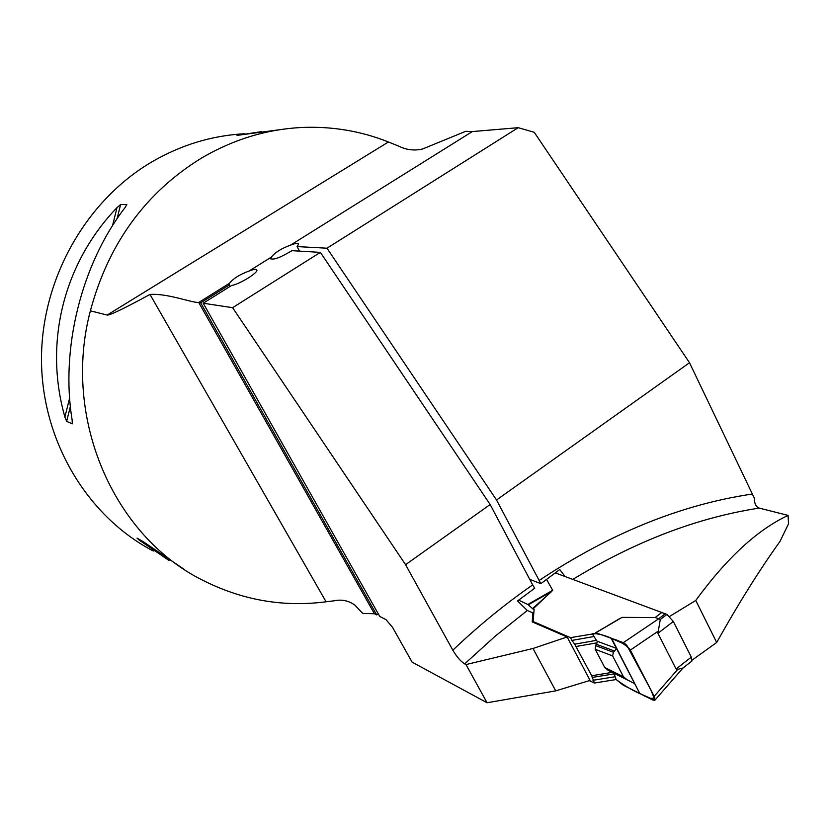 <?xml version="1.0" encoding="UTF-8"?>
<svg xmlns="http://www.w3.org/2000/svg" width="830" height="830" viewBox="0 0 830 830"><rect width="100%" height="100%" fill="white"/><g stroke="black" fill="none" stroke-linecap="round" stroke-linejoin="round"><path stroke-width="1.25" d="M669.592 616.441L695.768 600.453C726.821 557.947 757.593 529.592 788.106 515.409L759.243 508.095C755.974 506.871 754.335 503.551 754.346 498.145L689.512 362.741L534.23 132.281L518.2 127.685L472.332 131.576L465.786 131.285L422.563 148.995C414.409 150.925 406.461 149.981 398.742 146.142L388.419 141.982C360.666 130.922 331.512 126.098 300.968 127.519C266.274 129.376 233.189 139.523 201.711 157.949C145.613 192.467 108.502 243.429 90.377 310.825L107.163 315.058L388.419 141.982M689.512 362.741L496.527 500.002L326.989 248.201L297.088 246.593L298.603 244.093C298.188 242.889 295.511 243.221 290.573 245.109C281.391 248.481 274.979 252.486 271.348 257.113L249.125 270.995C239.953 274.336 233.438 278.413 229.557 283.217L228.935 285.178L200.673 302.846L376.706 614.905L374.413 613.744L362.72 613.422L355.033 605.267C348.828 600.661 341.836 599.177 334.054 600.806L326.076 601.781C283.134 607.394 241.862 600.142 202.271 580.014C113.876 536.066 61.877 418.403 90.377 310.825M565.137 576.56L559.742 569.536L540.849 583.666L496.527 500.002M695.768 600.453L716.684 642.493C738.607 603.337 759.709 569.639 780.013 541.399L788.5 523.865L788.106 515.409M518.2 127.685L326.989 248.201M326.076 601.781L150.002 294.443C167.411 293.218 191.076 302.587 198.629 302.535L200.673 302.846M150.002 294.443C123.815 308.656 109.539 315.525 107.163 315.058M466.004 664.571L487.054 702.751L412.126 662.153L392.538 627.324L385.95 619.595L379.767 616.462L203.215 303.23L232.597 307.681L405.58 564.68L452.827 650.191C478.516 625.779 505.128 604.012 532.673 584.901L534.686 588.252L517.578 600.93L527.278 610.507L495.489 635.936L464.655 663.886L466.004 664.571L533.005 648.479L567.149 636.973L532.196 621.878L532.902 612.872L527.278 610.507M464.655 663.886C460.671 661.365 456.728 656.8 452.827 650.191M299.537 251.127L297.088 246.593M529.727 579.34L540.849 583.666M270.943 259.022L270.725 258.607C273.454 260.205 280.519 257.549 291.911 250.67L320.37 252.372L490.157 504.536L532.673 584.901M692.22 660.037L716.684 642.493M487.054 702.751L555.716 690.871L590.068 680.413L567.149 636.973M490.157 504.536L405.58 564.68M153.28 551.016C87.98 516.903 42.382 442.328 41.5 361.309C40.691 280.322 85.303 200.953 151.807 161.912C181.096 144.918 211.92 135.539 244.311 133.765M278.932 129.833L237.038 135.363L261.409 131.648M169.05 560.499L139.15 540.071L137.033 538.089L143.382 541.803L184.623 569.65M117.009 207.614L120.609 204.533L126.824 204.502L125.04 207.614C81.485 263.94 60.268 349.025 72.169 420.115L72.272 423.808L66.659 421.37L64.906 417.023C43.689 342.842 63.557 263.255 117.009 207.614L112.517 225.698M320.37 252.372L232.597 307.681M270.725 258.607L271.348 257.113M203.215 303.23L231.57 285.489C238.947 284.514 258.047 272.873 256.895 270.082C256.491 268.889 253.897 269.19 249.125 270.995M533.7 614.366L532.902 612.872M533.005 648.479L555.716 690.871M229.744 286.64L228.935 285.178M376.706 614.905L378.262 613.785M613.744 673.13L634.68 683.598L627.345 679.895L623.486 676.792L604.748 667.507L595.235 649.319L595.504 645.564L597.092 642.814L597.237 641.279L596.459 640.355L574.661 644.184L591.717 675.724L594.394 683.028L616.161 679.542L623.174 685.124L653.044 700.147L655.057 700.001L682.758 668.264M594.394 683.028L589.279 680.642M691.598 661.313L691.307 657.121L673.327 621.473L657.931 633.311L658.304 631.091L630.323 650.098L623.33 642.648L658.771 618.724L655.15 617.541L622.043 617.375L595.618 632.73M655.15 617.541L661.759 612.488L555.26 572.887M546.545 579.413L552.697 590.286L532.995 608.981L534.115 609.448L533.088 621.525L570.48 637.648L594.591 633.643M608.815 624.98L619.491 618.703M657.931 633.311L676.087 669.001L677.757 669.374L683.1 667.953M630.323 650.098L654.185 696.339L655.057 700.001M654.185 696.339L677.757 669.374M673.327 621.473L666.915 614.439L661.759 612.488M658.304 631.091L660.286 619.512L666.915 614.439M665.39 613.65L658.771 618.724L660.286 619.512M623.33 642.648L595.867 632.751L593.533 634.296M518.636 600.142L527.849 604.479L532.995 608.981M613.951 673.317L616.161 679.542C625.104 686.12 633.591 691.079 641.621 694.409C647.95 698.227 652.318 699.285 654.746 697.584L629.545 648.738C623.34 643.219 617.779 639.93 612.831 638.872C604.468 635.054 597.61 633.352 592.257 633.757L596.459 640.355M591.717 675.724L612.229 672.383M576.29 646.446L597.092 642.804M604.748 667.507L608.151 670.36M570.48 637.648L571.943 640.418L593.72 636.558M574.661 644.184L571.943 640.418M533.597 622.479L533.088 621.525M634.68 683.598L616.389 648.344L597.237 641.279M616.389 648.344L614.646 651.083L596.355 644.267M623.486 676.792L612.613 655.887L613.432 652.266L614.646 651.083M528.305 604.811L550.269 592.257L550.767 592.589M532.497 608.639L551.722 591.427M639.806 693.496L611.16 638.27L625.54 644.049L630.862 651.145L653.656 695.312L654.652 700.427L639.806 693.496L654.87 700.281L651.28 690.705L626.754 645.19L611.658 638.446L639.806 693.496M539.012 580.564C610.019 533.41 681.015 504.588 752.011 494.089M759.243 508.095C697.376 517.598 635.23 541.367 572.804 579.413M472.332 131.576L290.573 245.109M229.557 283.217L198.629 302.535M198.764 302.556L374.413 613.744M240.596 134.979L239.704 134.699M139.15 540.071L141.079 540.455M126.824 204.502L126.606 205.363M72.501 422.885L72.272 423.808M120.609 204.533L117.082 218.705M70.374 406.43L66.659 421.37M69.637 398.016L64.906 417.023M691.307 657.121L676.087 669.001M595.867 632.751L622.043 617.375M527.849 604.479L552.697 590.286M592.962 680.299L614.729 676.792M613.972 673.898L592.174 677.436M612.613 655.887L595.235 649.319M613.432 652.266L595.504 645.564M229.775 286.62L228.821 284.898M691.981 661.002L682.426 668.482M626.795 679.614L608.162 670.37"/></g></svg>
